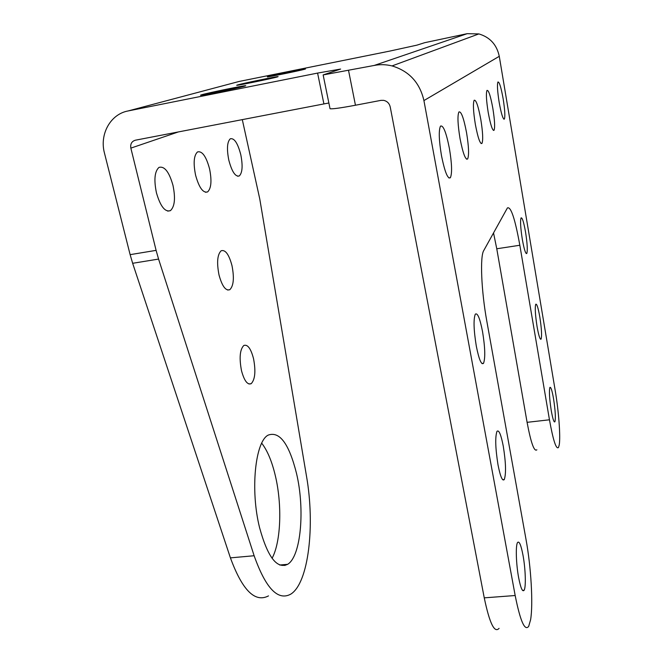 <?xml version="1.0" encoding="UTF-8"?>
<svg xmlns="http://www.w3.org/2000/svg" width="663" height="663" viewBox="0 0 663 663"><rect width="100%" height="100%" fill="white"/><g stroke="black" fill="none" stroke-linecap="round" stroke-linejoin="round"><path stroke-width="0.99" d="M449.398 148.429C446.182 132.244 443.199 124.818 440.472 126.144C438.591 130.42 438.931 140.283 441.492 155.73C444.815 172.015 447.774 179.341 450.384 177.709C452.241 173.308 451.909 163.546 449.398 148.429M466.537 132.592C463.702 117.906 461.158 111.036 458.904 111.981C457.362 115.652 457.743 124.528 460.039 138.592C462.948 153.368 465.484 160.156 467.647 158.963C469.155 155.183 468.791 146.399 466.537 132.592M480.791 119.423C478.255 105.972 476.051 99.583 474.153 100.262C472.876 103.461 473.283 111.525 475.363 124.445C477.948 137.962 480.153 144.285 481.968 143.399C483.228 140.117 482.83 132.119 480.791 119.423M492.833 108.293C490.554 95.895 488.598 89.928 486.99 90.4C485.913 93.226 486.327 100.61 488.225 112.553C490.554 125.017 492.493 130.926 494.051 130.271C495.104 127.379 494.697 120.053 492.833 108.293M503.142 98.77C501.062 87.259 499.33 81.673 497.93 81.997C497.018 84.516 497.441 91.328 499.181 102.433C501.294 113.986 503.026 119.531 504.369 119.058C505.272 116.481 504.866 109.718 503.142 98.77M228.81 160.148C226.638 148.968 227.136 141.841 230.293 138.782C234.279 137.863 237.777 143.175 240.793 154.728C242.931 165.758 242.426 172.836 239.285 175.944C235.398 176.996 231.909 171.725 228.81 160.148M195.585 175.173C193.19 163.148 193.836 155.399 197.516 151.935C202.174 150.758 206.193 156.393 209.566 168.85C211.92 180.701 211.265 188.391 207.602 191.914C203.069 193.24 199.066 187.662 195.585 175.173M156.451 192.875C153.791 179.855 154.636 171.369 158.979 167.407C164.482 165.891 169.156 171.883 172.985 185.391C175.604 198.204 174.742 206.624 170.416 210.652C165.079 212.342 160.421 206.417 156.451 192.875M219.014 274.963C216.627 262.589 217.34 254.517 221.16 250.755C225.379 249.479 228.992 254.443 231.992 265.656C234.354 277.847 233.633 285.861 229.821 289.698C225.702 291.09 222.105 286.184 219.014 274.963M241.498 370.675C239.103 357.945 239.882 349.542 243.818 345.473C247.631 344.155 250.871 348.539 253.531 358.633C255.893 371.172 255.114 379.526 251.186 383.686C247.465 385.095 244.233 380.761 241.498 370.675M244.664 86.132C238.266 88.03 200.127 95.862 200.466 95.207L201.867 94.701C209.168 92.638 245.633 85.162 245.782 85.701L244.664 86.132M277.283 76.949C271.921 78.549 236.393 85.842 236.65 85.287L237.719 84.897C243.868 83.148 277.979 76.162 278.137 76.618L277.283 76.949M304.889 69.184C300.339 70.551 267.073 77.364 267.272 76.9L268.109 76.593C273.338 75.093 305.394 68.529 305.552 68.919L304.889 69.184M261.719 443.199C267.404 450.55 271.946 461.407 275.344 475.761C282.223 504.518 281.037 541.671 272.079 558.304M259.573 527.632C250.125 490.056 255.28 441.517 268.15 435.127C279.595 430.95 289.06 443.738 296.527 473.481C305.038 509.051 301.077 556.356 287.626 564.329C276.985 569.31 267.637 557.077 259.573 527.632M476.307 346.119C473.697 329.967 473.357 319.326 475.296 314.196C477.517 312.488 479.929 318.306 482.548 331.649C485.109 347.462 485.44 358.012 483.526 363.299C481.396 365.214 478.984 359.487 476.307 346.119M498.021 464.896C495.385 448.238 495.037 437.058 496.977 431.348C498.899 429.541 501.004 434.505 503.283 446.249C505.877 462.55 506.217 473.647 504.294 479.54C502.446 481.512 500.35 476.622 498.021 464.896M522.336 239.451C520.554 227.973 520.132 220.779 521.06 217.887C522.253 217.323 523.745 222.039 525.535 232.033C527.292 243.354 527.715 250.498 526.795 253.465C525.643 254.144 524.151 249.47 522.336 239.451M537.063 326.594C535.265 314.85 534.826 307.4 535.754 304.242C536.831 303.571 538.174 307.789 539.798 316.897C541.58 328.475 542.011 335.876 541.091 339.116C540.047 339.879 538.704 335.71 537.063 326.594M551.251 410.579C549.436 398.571 548.981 390.855 549.9 387.432C550.87 386.695 552.088 390.474 553.555 398.778C555.354 410.612 555.801 418.287 554.89 421.801C553.953 422.613 552.743 418.875 551.251 410.579M518.648 577.713C516.071 564.064 515.524 545.317 517.546 542.533C519.204 540.71 521.027 544.978 523.016 555.329C525.51 568.68 526.132 587.211 524.101 590.277C522.494 592.216 520.679 588.031 518.648 577.713M242.302 119.63L259.788 199.066L306.505 476.249C315.14 525.129 308.709 583.026 290.8 594.123C277.963 601.167 265.739 588.371 254.136 555.743L230.417 557.865C242.318 590.277 255.015 602.957 268.498 595.896M499.073 628.358C494.507 633.447 489.567 623.278 484.255 597.852L515.176 595.523L423.922 100.577C419.803 82.668 409.179 71.115 392.048 65.919L478.86 33.921L467.166 33.68L424.718 42.681L416.861 45.159L389.554 51.134L239.011 81.483L128.174 110.936C110.423 114.094 99.326 134.332 104.481 153.153L130.13 254.65L156.103 250.365L130.851 148.122L178.372 131.929M328.873 102.997L323.909 103.925L317.585 73.079L128.174 110.936M317.585 73.079L340.616 69.06L323.146 74.927L374.181 65.455C380.139 64.286 386.09 64.444 392.048 65.919M348.564 70.551L355.451 105.235L380.927 100.37L383.678 100.353C387.167 101.166 389.347 103.362 390.225 106.942L484.255 597.852M355.451 105.235C340.426 108.036 331.956 109.196 330.033 108.707L329.992 108.483M323.909 103.925L135.36 140.208C131.722 141.335 130.213 143.979 130.851 148.122M478.86 33.921C489.99 37.219 496.794 44.686 499.272 56.314L555.188 390.408C558.727 411.251 560.666 436.76 559.224 444.956L558.478 447.492C556.191 449.663 553.182 440.431 549.461 419.795L519.833 245.252L496.769 248.774L493.529 232.937M515.176 595.523C520.289 621.14 524.798 631.408 528.693 626.336L530.599 619.748C533.284 604.076 531.055 567.031 526.066 539.723L486.891 321.596C481.255 290.933 479.888 256.308 483.766 250.531L507.419 207.917C510.908 206.309 515.052 218.757 519.833 245.252M536.864 449.812C534.196 452.009 530.939 442.851 527.093 422.331L496.769 248.774M236.094 82.262L239.011 81.483M285.156 564.545L284.924 565.514M156.103 250.365L158.573 259.076L132.65 263.294L230.417 557.865M132.65 263.294L130.13 254.65M158.573 259.076L254.136 555.743M467.166 33.68L374.181 65.455M499.272 56.314L423.922 100.577M527.093 422.331L549.461 419.795M524.101 590.277L522.543 590.393M554.89 421.801L554.318 421.867M541.091 339.116L540.511 339.199M526.795 253.465L526.231 253.548M504.294 479.54L502.687 479.705M483.526 363.299L481.91 363.506M287.626 564.329L279.695 565.017M251.186 383.686L248.932 383.976M229.821 289.698L227.624 290.038M170.416 210.652L167.731 211.124M207.602 191.914L205.522 192.278M239.285 175.944L237.652 176.242M503.839 119.149L504.369 119.058M493.38 130.396L494.051 130.271M481.114 143.548L481.968 143.399M466.528 159.153L467.647 158.963M448.876 177.966L450.384 177.709M330.033 108.707L323.146 74.927"/></g></svg>
